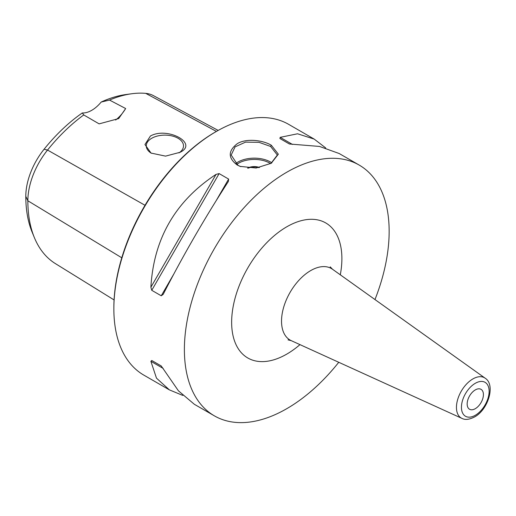 <?xml version="1.0" encoding="UTF-8"?>
<svg xmlns="http://www.w3.org/2000/svg" width="516" height="516" viewBox="0 0 516 516"><rect width="100%" height="100%" fill="white"/><g stroke="black" fill="none" stroke-linecap="round" stroke-linejoin="round"><path stroke-width="0.77" d="M115.642 120.034A27.58 15.925 120 0 0 125.665 108.541L118.661 118.603L99.124 123.866L83.74 114.945A138.856 80.167 120 0 0 47.537 150.059A55.657 32.134 120 0 0 27.858 200.776A138.856 80.167 120 0 0 34.327 237.495A138.856 80.167 120 0 0 55.399 263.611L114.075 299.938M34.327 237.495L32.076 232.006A134.876 77.871 -60 0 1 25.8 196.332A51.677 29.838 -60 0 1 44.073 149.247A134.876 77.871 -60 0 1 82.321 112.946A27.58 15.925 120 0 0 101.188 102.052A134.876 77.871 -60 0 1 125.788 94.563L131.664 93.764A138.856 80.167 120 0 0 109.521 100.065L125.665 108.541M83.74 114.945L82.321 112.946M101.188 102.052L109.521 100.065M218.184 130.413L153.375 95.608A55.657 32.134 120 0 0 145.725 93.37A138.856 80.167 120 0 0 131.664 93.764M180.097 152.291L165.559 156.129L151.027 153.071L144.957 144.519L150.42 136.018C167.313 126.478 198.763 143.396 180.097 152.291M151.381 153.271A18.615 10.746 0 0 1 146.273 145.873A18.615 10.746 0 0 1 151.723 138.275A18.615 10.746 180 0 1 172.009 135.94A18.615 10.746 180 0 1 183.502 145.873A18.615 10.746 180 0 1 178.988 152.891M169.396 389.883L143.848 375.132A144.79 83.598 -60 0 1 113.855 308.845L113.855 307.723A143.416 82.799 -60 0 1 215.262 132.077L216.243 131.516A144.79 83.598 -60 0 1 288.637 124.343L314.186 139.094L297.558 133.779L280.188 137.346L279.904 138.507L289.405 143.996L319.488 146.441L339.141 153.504L359.168 165.062A144.79 83.598 120 0 0 247.59 203.852A144.79 83.598 120 0 0 184.386 349.564A144.79 83.598 -60 0 0 214.379 415.851L194.351 404.292L178.407 390.799L161.25 365.967L151.749 360.484L161.269 365.979L151.749 360.484L150.885 361.31L156.477 378.138L169.396 389.883L182.825 395.437M113.855 307.723L113.855 308.845A144.79 83.598 -60 0 1 216.243 131.516M359.168 165.062A144.79 83.598 120 0 1 389.154 231.349A144.79 83.598 -60 0 1 374.977 299.557M338.76 362.29A144.79 83.598 -60 0 1 214.379 415.851M151.749 290.308L150.885 287.231C153.697 238.702 175.414 201.085 216.036 174.389L219.132 173.595L151.749 290.308L161.25 295.791L163.198 294.339C183.006 255.62 204.723 218.01 228.349 181.497L228.633 179.084L219.132 173.595M325.712 147.944L314.186 139.094M271.351 145.267L278.35 154.187L271.242 163.269L256.13 168.016L240.153 166.397L237.186 164.991C227.924 158.038 227.962 150.93 237.289 143.674C246.126 138.101 262.992 140.107 271.351 145.267L270.597 146.441L277.356 155.039L270.913 163.456M475.288 408.678A11.494 6.637 -60 0 1 469.541 409.246A11.494 6.637 -60 0 1 467.78 400.042A11.494 6.637 -60 0 1 475.288 389.915A11.494 6.637 -60 0 1 481.035 389.341A11.494 6.637 -60 0 1 482.795 398.552A11.494 6.637 -60 0 1 475.288 408.678M240.52 166.539L237.947 165.294L231.181 155.039L235.09 146.86L245.539 142.126L258.961 142.319L270.597 146.441M259.535 167.487A9.765 5.637 0 0 0 247.596 168.113M258.819 167.616A9.765 5.637 0 0 0 248.235 168.177M25.8 196.332L27.858 200.776L121.776 257.787M145.725 93.37L216.41 131.412M44.073 149.247L47.537 150.059L145.015 205.284M150.885 361.31L163.198 368.424M228.633 179.084L216.249 200.524M173.628 274.344L161.25 295.791M216.036 174.389L150.885 287.231M292.501 144.454L280.188 137.346M340.289 274.802A77.955 45.008 120 0 0 286.773 226.801A77.955 45.008 120 0 0 231.645 322.281A77.955 45.008 120 0 0 286.773 354.111A77.955 45.008 120 0 0 299.977 344.63M330.188 266.843L332.498 269.242A41.299 23.846 120 0 0 310.735 270.571A41.299 23.846 120 0 0 283.452 308.007A41.299 23.846 120 0 0 291.269 340.663L288.031 339.863M485.143 378.183C495.799 384.749 488.194 409.736 474.527 416.967C469.321 419.611 465.122 420.089 461.93 418.386A23.252 13.422 -60 0 1 457.531 400.003A23.252 13.422 -60 0 1 472.888 378.931A23.252 13.422 -60 0 1 485.143 378.183L332.498 269.242M475.288 383.304A19.582 11.307 -60 0 1 489.136 391.302A19.582 11.307 -60 0 1 475.288 415.283A19.582 11.307 -60 0 1 461.439 407.292A19.582 11.307 -60 0 1 475.288 383.304M237.186 164.991L237.947 165.294M235.586 163.656A23.085 13.326 180 0 1 270.59 162.056A23.085 13.326 180 0 1 271.868 162.856M236.65 164.469A22.169 12.797 180 0 1 269.945 163.185A22.169 12.797 180 0 1 270.642 163.604M461.93 418.386L291.269 340.663M240.166 166.404L240.811 166.649"/></g></svg>
